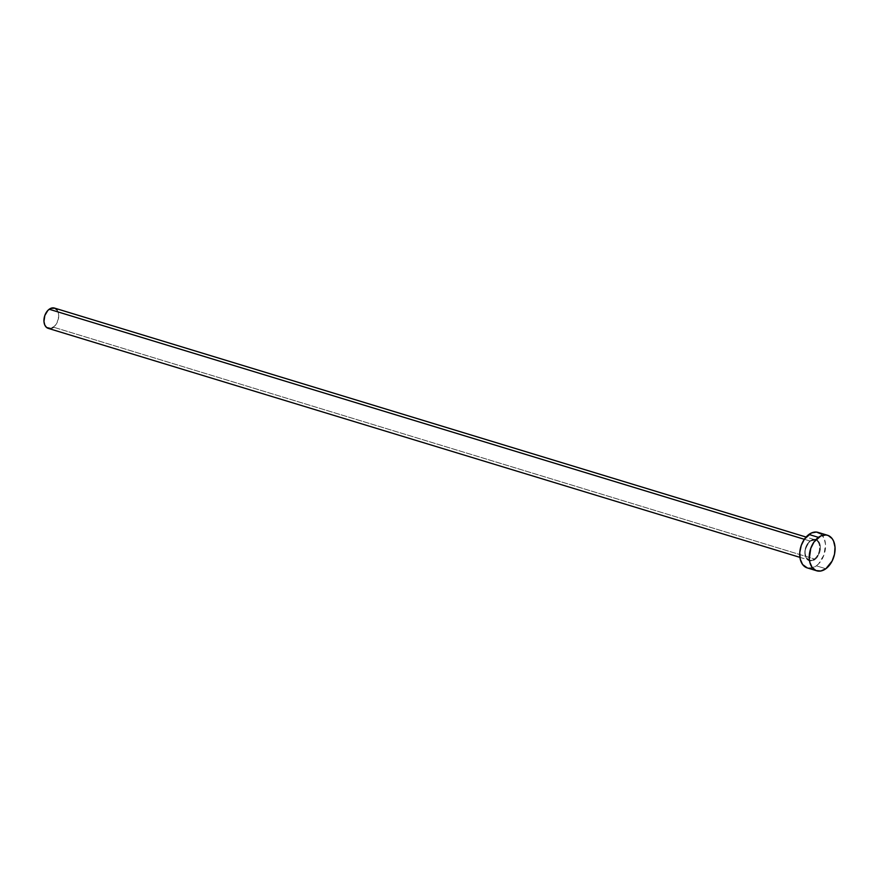 <?xml version="1.0" encoding="UTF-8"?>
<svg xmlns="http://www.w3.org/2000/svg" width="879" height="879" viewBox="0 0 879 879"><rect width="100%" height="100%" fill="white"/><g stroke="black" fill="none" stroke-linecap="round" stroke-linejoin="round"><path stroke-width="0.66" stroke-dasharray="4.39 3.3" d="M814.855 559.56A11.141 7.373 106.9 0 0 820.063 544.705A11.141 7.373 106.9 0 0 810.405 540.728L806.658 545.332L804.911 551.562L805.197 555.583L806.614 558.769L810.35 560.989L814.855 559.56L817.536 556.759L820.052 550.847L820.36 546.65L819.492 542.969L817.58 540.387L813.427 539.365L810.405 540.728A11.141 7.373 106.9 0 0 805.197 555.583A11.141 7.373 106.9 0 0 814.855 559.56M810.13 541.057A10.614 7.021 -73.1 0 1 816.239 540.255A10.614 7.021 -73.1 0 1 819.569 549.067A10.614 7.021 -73.1 0 1 814.372 558.989A10.614 7.021 -73.1 0 1 809.163 560.176A10.614 7.021 -73.1 0 1 804.878 551.704A10.614 7.021 -73.1 0 1 810.13 541.057L804.34 539.299L810.13 541.057A10.614 7.021 -73.1 0 1 815.349 539.882A10.614 7.021 -73.1 0 1 819.624 548.353A10.614 7.021 -73.1 0 1 814.372 558.989L53.443 327.175L814.372 558.989A10.614 7.021 -73.1 0 1 808.262 559.791A10.614 7.021 -73.1 0 1 804.933 550.99A10.614 7.021 -73.1 0 1 810.13 541.057M48.224 328.361A10.614 7.021 106.9 0 0 53.443 327.175A10.614 7.021 106.9 0 0 58.695 316.539A10.614 7.021 106.9 0 0 54.41 308.057M807.219 567.9A18.569 12.284 106.9 0 0 816.338 565.834L825.853 568.735L816.338 565.834A18.569 12.284 106.9 0 0 825.535 547.21A18.569 12.284 106.9 0 0 818.041 532.377M818.096 532.399L818.767 532.641M820.876 533.894L824.062 538.19L825.513 544.321L824.019 554.825L818.69 563.758L816.338 565.834L811.317 568.109M808.834 568.219L806.493 567.647M53.487 307.881L54.828 308.21M57.047 309.99L58.399 313.034L58.388 318.89L55.992 324.516L53.443 327.175M52.015 328.01L50.575 328.471M49.147 328.537L47.818 328.208M799.901 557.352L809.163 560.176C803.417 555.341 803.813 548.957 810.339 541.035L815.349 539.882L806.087 537.058"/><path stroke-width="1.32" d="M806.087 537.058L54.41 308.057A10.614 7.021 106.9 0 0 49.202 309.243L804.34 539.299L49.202 309.243A10.614 7.021 106.9 0 0 43.95 319.89A10.614 7.021 106.9 0 0 48.224 328.361L799.901 557.352M827.557 535.278L818.041 532.377A18.569 12.284 106.9 0 0 808.922 534.454L818.437 537.355L808.922 534.454A18.569 12.284 106.9 0 0 799.736 553.078A18.569 12.284 106.9 0 0 807.219 567.9L816.734 570.801A18.569 12.284 -73.1 0 1 809.251 555.967A18.569 12.284 -73.1 0 1 818.437 537.355A18.569 12.284 -73.1 0 1 827.557 535.278A18.569 12.284 -73.1 0 1 835.05 550.111A18.569 12.284 -73.1 0 1 825.853 568.735A18.569 12.284 -73.1 0 1 816.734 570.801M807.274 567.922L802.604 564.516L800.242 559.209L799.769 552.506L801.252 545.452L804.461 539.113L811.416 532.982L816.437 532.059L820.876 533.894M811.317 568.109L808.834 568.219M825.853 568.735L820.832 571.009L816.009 570.548L812.119 567.416L809.757 562.099L809.273 558.868L810.768 548.353L813.987 542.013L820.931 535.882L825.952 534.959L828.293 535.542L832.171 538.662L833.578 541.09L835.028 547.21L834.512 554.22L832.116 561.055L825.853 568.735M50.575 328.471L46.609 327.493L44.796 325.043L43.961 321.538L44.818 315.528L47.862 310.43L50.619 308.408L54.828 308.21L57.047 309.99M53.443 327.175L52.015 328.01"/></g></svg>
